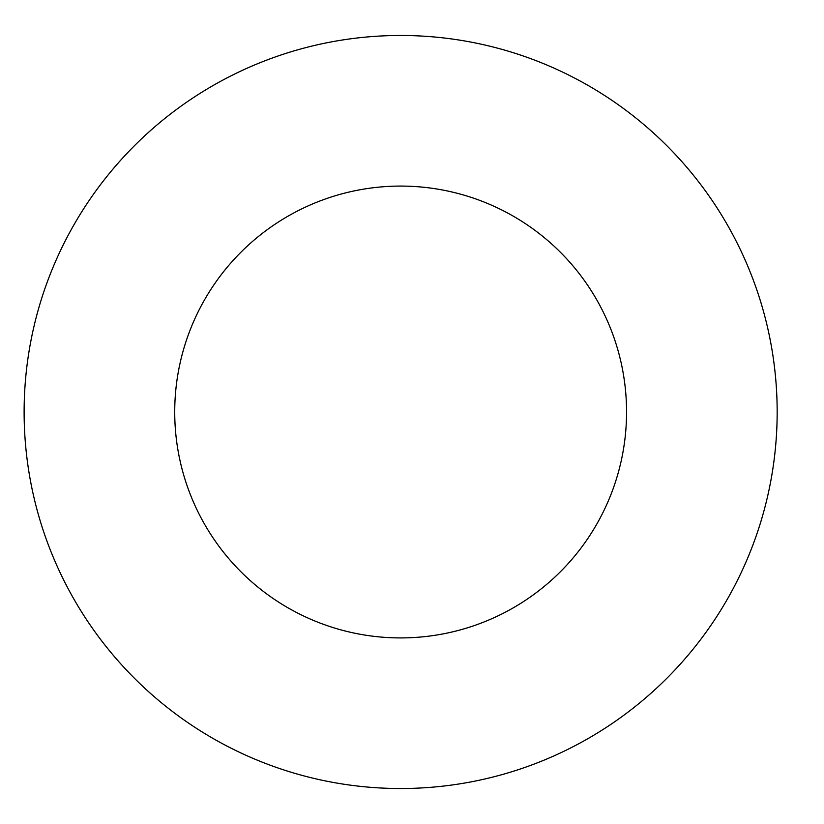 <?xml version="1.0" encoding="UTF-8"?>
<svg xmlns="http://www.w3.org/2000/svg" width="824" height="824" viewBox="0 0 824 824"><rect width="100%" height="100%" fill="white"/><g stroke="black" fill="none" stroke-linecap="round" stroke-linejoin="round"><path stroke-width="1.24" d="M626.559 412A225.91 225.91 0 0 1 287.689 607.649A225.91 225.91 0 0 1 287.689 216.352A225.91 225.91 0 0 1 626.559 412M777.166 412A376.517 376.517 0 0 1 212.386 738.077A376.517 376.517 0 0 1 212.386 85.923A376.517 376.517 0 0 1 777.166 412"/></g></svg>
